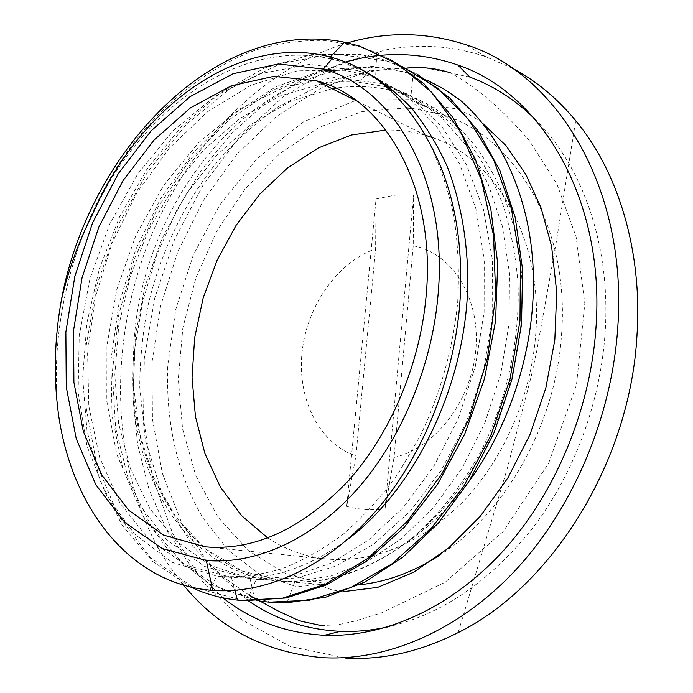 <?xml version="1.0" encoding="UTF-8"?>
<svg xmlns="http://www.w3.org/2000/svg" width="693" height="693" viewBox="0 0 693 693"><rect width="100%" height="100%" fill="white"/><g stroke="black" fill="none" stroke-linecap="round" stroke-linejoin="round"><path stroke-width="0.52" stroke-dasharray="3.46 2.6" d="M190.549 587.023L152.547 561.339L122.159 525.233L100.234 481.029L87.041 431.124L82.666 377.737L86.894 322.903L99.394 268.572L119.724 216.562L147.254 168.685L181.306 126.75L220.876 92.533L264.804 67.94L311.521 54.626L359.104 54.288L385.022 60.083L401.914 66.45M259.269 600.996L254.946 600.277L210.022 584.329L172.236 555.223L142.871 515.705L122.748 468.329L112.075 415.739L110.906 360.291L118.893 304.227L135.672 249.679L160.611 198.631L192.975 153.144L231.809 115.168L275.84 86.79L323.501 69.924L372.695 66.407L388.643 68.399L401.793 71.275L409.589 73.536L426.923 80.145M460.143 100.104L453.473 95.201M452.131 94.283C438.938 85.334 425.095 78.604 410.602 74.073C397.626 70.036 384.433 67.723 371.024 67.134C244.179 67.567 134.399 214.336 133.515 357.285C126.646 466.476 185.949 572.747 284.494 581.557C325.251 585.221 366.043 572.167 406.869 542.402C435.784 518.858 461.521 487.292 481.713 449.887C507.111 398.752 520.096 339.336 518 283.039C515.713 255.267 510.646 229.019 502.806 204.296C493.485 180.804 481.912 159.832 468.096 141.389C446.11 115.714 419.88 97.826 391.372 88.245L390.358 87.942M58.203 412.205C48.276 319.516 77.521 216.077 135.36 140.835C168.962 98.545 210.811 66.268 256.575 49.723C279.712 42.923 303.058 39.839 326.602 40.48L361.27 47.072L376.793 52.815L390.549 59.572M244.334 600.666L192.853 587.222L150.727 557.83L118.338 515.67L96.613 464.119L85.949 406.419L86.201 345.59L97.046 284.433L117.836 225.528L147.86 171.448L186.019 124.679L231.064 87.829L281.176 63.375L334.095 53.811L386.867 61.088L413.297 72.133L417.74 74.558M271.561 602.338L224.004 590.323L183.454 564.206L151.351 526.524L128.569 480.136L115.584 427.72L112.353 371.872L118.728 314.943L134.199 259.165L158.264 206.696L190.09 159.589L228.759 120.028L272.964 90.038L321.084 71.821L371.024 67.134M427.936 140.168C439.137 162.881 447.721 187.872 453.716 215.133C458.073 243.382 459.39 272.652 457.657 302.962C452.737 349.272 440.427 393.234 420.738 434.849L398.492 473.033C381.722 496.318 363.504 516.528 343.832 533.671C323.631 548.873 303.04 560.559 282.042 568.736C261.114 574.826 240.705 577.425 220.816 576.541L216.701 576.108L171.959 562.283L134.52 534.034L105.908 494.343L87.015 446.11L78.136 392.342L79.219 335.715L89.908 278.846L109.676 224.108L137.786 173.9L173.267 130.501L214.865 96.301L260.966 73.519L309.45 64.388L357.727 70.547L370.885 75.234M374.662 76.854L408.142 97.367L436.677 126.472L459.676 164.024L475.892 208.775L484.26 258.965L484.078 312.404L475.294 366.554L458.203 418.711L433.783 466.389L403.404 507.371L368.667 539.908L331.419 563.011L293.416 576.082L256.28 579.261L250.078 578.854L204.686 566.458L166.32 539.63L136.686 501.169L116.71 454.08L106.817 401.264L106.947 345.486L116.857 289.336L135.941 235.239L163.531 185.603L198.605 142.689L239.951 108.905L285.871 86.452L334.277 77.512L382.519 83.706M386.59 85.005L410.984 95.695L441.069 117.134L467.108 146.578L487.898 183.324L502.364 226.187L509.554 273.666L509.034 323.787L500.667 374.367L484.762 423.146L462.179 467.992L434 506.938L401.637 538.539L366.658 561.798L330.578 576.117L294.871 581.548L278.049 581.063C181.549 572.331 124.584 465.973 133.515 357.285M386.192 86.755L357.138 81.973L339.431 81.843L324.255 83.342M322.028 83.688L279.859 96.024L240.194 118.295L204.409 149.151L173.571 186.893L148.597 230.024L130.119 276.879L118.737 325.857L114.813 375.311L118.65 423.475L130.371 468.572L149.887 508.627L176.888 541.614L210.629 565.54L250 578.378L259.546 579.582L297.193 577.979L335.958 566.051L374.159 543.806L409.849 511.59L441.155 470.512L466.32 422.409L483.792 369.508L492.688 314.535L492.541 260.343L483.497 209.572L466.38 164.562L442.203 127.183L412.482 98.588L378.759 79.47M374.922 77.98L366.32 75.087L344.776 70.288L297.427 70.825L250.979 85.265L207.657 111.703L169.231 148.215L137.049 192.593L112.214 242.767L95.478 296.535L87.561 351.749L88.817 406.159L99.593 457.328L119.785 502.771L149.099 539.682L186.573 565.445L231.393 577.373C269.681 580.743 308.437 568.078 347.661 539.379M362.257 70.002L340.124 61.322L331.739 59.087M330.292 57.008L328.906 58.446C236.174 38.565 138.843 112.881 92.611 214.232M406.869 542.402C429.929 526.489 450.762 505.959 469.378 480.812M346.682 506.332C358.931 509.641 371.699 510.542 384.97 509.026L413.634 194.828L394.802 195.192L376.056 198.934L346.682 506.332L355.916 455.899L375.606 248.839C337.17 262.266 306.765 306.15 302.035 352.494C297.184 398.804 318.962 443.399 355.916 455.899M376.056 198.934L375.606 248.839M384.97 509.026L394.04 457.432L413.236 245.807L413.634 194.828M394.04 457.432C434.849 448.423 471.846 400.615 475.892 348.813C480.249 297.002 451.515 252.737 413.236 245.807M512.673 68.416L485.68 56.679C452.269 45.591 418.563 43.425 384.563 50.173L331.523 67.593L282.545 97.297L239.276 137.214L202.962 185.274L174.558 239.457L154.808 297.817L144.309 358.402L143.538 419.23L152.867 478.196L172.479 533.004L202.304 581.141L241.883 619.889L290.202 646.43L345.521 658.055L322.54 657.666M267.819 538.002C285.455 549.662 305.059 556.661 326.611 559C374.185 563.123 419.603 544.074 462.863 501.862C503.257 459.849 530.881 397.115 535.68 334.806C543.607 240.003 496.318 158.922 432.978 137.768M357.155 101.187L425.9 135.438C412.811 131.583 399.489 129.79 385.932 130.059M346.301 43.226C256.124 70.66 181.731 153.04 145.391 250.528C109.65 348.371 111.556 460.871 157.103 545.98M157.874 547.383L168.823 565.341L181.116 582.137M345.469 62.015L304.677 78.127L266.606 102.131L232.129 132.9L201.984 169.317L176.732 210.256L156.843 254.643L142.706 301.394L134.641 349.419L132.9 397.617L137.699 444.828L149.151 489.812L167.273 531.262L191.944 567.758L222.851 597.834M387.656 626.94C441.865 614.509 490.479 581.21 533.48 527.052C573.977 473.518 600.233 402.988 605.058 333.628C611.278 246.18 582.449 165.471 534.745 118.91M469.793 77.07L419.949 66.753L369.49 70.929L320.859 88.176L276.022 116.727L236.521 154.695L203.543 200.147L177.997 251.195L160.611 305.959L151.949 362.569L152.451 419.092L162.413 473.466L181.93 523.501L210.828 566.822L248.553 600.909M438.964 555.708C504.556 514.578 555.743 424.826 561.521 334.832C570.348 225.736 513.409 134.503 440.427 114.094L411.651 108.299M406.756 107.9L362.24 111.538L319.23 127.321L279.686 153.673L245.183 188.799L216.944 230.821L195.928 277.806L182.865 327.824L178.292 378.889L182.58 428.932L195.859 475.796L218.009 517.195L248.527 550.744L286.443 574.081L330.189 585.031L359.286 584.805M332.068 88.687L290.246 101.438L251.048 124.393L215.895 155.986L185.941 194.586L162.093 238.522L145.054 286.114L135.386 335.672L133.489 385.464L139.639 433.679L153.924 478.395L176.213 517.602L206.046 549.202L242.585 571.127L284.485 581.444C334.702 585.906 391.961 562.82 438.045 514.111C483.931 465.246 515.575 392.342 521.231 320.322C530.933 206.748 473.414 112.786 399.627 92.689L394.274 91.173M389.994 90.125C372.054 86.114 353.941 85.447 335.663 88.124M240.748 600.441L242.888 600.571M269.291 602.174L271.335 602.304M359.338 46.033L361.261 47.089M385.022 60.083L386.867 61.088M409.598 73.519L410.602 74.073M211.833 586.018L216.701 576.108M376.793 52.815L375.589 77.269M246.985 600.805L256.28 579.261M413.297 72.133L410.984 95.695M287.058 602.598L294.871 581.548M359.658 82.164L372.695 66.407M250 578.378L254.946 600.277M344.776 70.288L359.104 54.288M231.393 577.373L234.849 590.393M391.38 88.228L389.466 87.223M366.328 75.078L357.727 70.565M340.124 61.322L333.749 57.978M284.494 581.557L278.049 581.046M259.546 579.599L250.078 578.854M230.726 577.338L220.816 576.559M458.142 632.605L507.276 468.459L531.427 375.537L536.495 352.191L556.107 243.087L575.718 120.643M326.611 559L204.929 546.812M485.68 56.679L465.852 44.716M440.427 114.094L399.627 92.689M330.189 585.031L284.485 581.444M343.104 591.683L342.013 591.597C333.064 590.384 326.576 588.513 322.531 585.957C316.372 581.453 311.131 587.343 294.863 586.122L259.78 574.402L228.326 550.294L203.023 518.139C175.84 471.387 165.818 420.261 167.767 365.298L175.788 309.26L193.269 255.171L219.525 205.327L256.349 159.217L303.681 121.734L356.973 99.939L409.286 99.645L415.982 101.984C422.548 105.613 427.165 107.649 429.851 108.108C434.061 106.367 442.403 106.557 454.859 108.68C464.275 111.547 473.449 116.355 482.38 123.103M321.405 625.588L338.201 624.714L355.041 621.049L381.453 612.881L445.149 582.233L503.205 531.47L548.648 463.175L576.463 384.961L584.823 303.378L576.1 236.815L557.007 184.269L529.183 140.393C503.915 111.339 480.128 89.466 450.753 72.982M249.35 595.313L222.696 576.585L192.793 546.266L163.115 497.037L145.322 439.986L139.735 386.867C139.934 360.117 142.593 333.402 147.73 306.73C159.988 253.777 183.74 203.673 216.623 162.543C232.987 143.347 253.196 124.948 277.252 107.328L322.6 83.974M324.263 83.351C350.13 74.125 377.434 69.075 406.185 68.217"/><path stroke-width="1.04" d="M58.281 412.794C53.482 375.901 54.513 338.314 61.382 300.034C68.529 269.508 78.941 240.913 92.602 214.232C138.193 108.221 239.639 31.055 332.874 57.727L333.749 57.978C372.539 69.309 403.941 96.708 427.936 140.168C452.321 183.671 463.097 235.897 460.273 296.855C455.578 376.507 422.34 458.238 373.917 513.236C325.138 568.069 265.055 594.282 212.786 590.41L209.788 590.159C126.828 582.224 70.66 504.452 58.273 412.803L58.203 412.205M437.976 295.781C448.839 181.315 394.308 87.777 323.371 69.118L278.378 63.973L233.091 73.735L190.029 96.682L151.247 130.717L118.338 173.571L92.541 222.955L74.809 276.55L65.87 332.016L66.259 386.954L76.265 438.825L95.929 484.944L124.879 522.461L162.205 548.535L206.306 560.472C254.496 564.648 309.988 540.999 355.102 491.571C400.026 441.987 431.583 368.269 437.976 295.781M61.382 300.034C88.505 152.053 215.618 16.268 344.568 42.238L359.338 46.024L397.565 63.799L431.886 92.515L460.464 131.609L481.479 180.024L493.589 235.715L495.677 296.119L487.422 358.134L469.222 418.364L442.039 473.536L407.666 520.902L368.122 558.186L325.667 584.104L282.553 598.154L240.748 600.415L237.43 600.103C220.807 598.302 205.18 593.936 190.549 587.023M401.914 66.45L437.37 87.985L468.511 119.378L493.693 159.918L511.347 208.385L520.4 262.768L519.993 320.625L510.005 379.14L490.93 435.317L463.747 486.321L430.093 529.816L391.848 563.911L350.987 587.491L309.546 600.225L269.291 602.165L259.269 600.996M426.923 80.145L443.918 89.025L460.143 100.095C501.559 135.785 530.171 197.774 533.255 270.417C536.096 342.87 512.136 422.548 469.378 480.812M453.473 95.201L452.131 94.283M390.549 59.572L423.934 83.732L452.746 117.23L475.433 159.364L490.791 208.714L497.695 263.383L495.582 321.015L484.442 378.889L464.7 434.208L437.474 484.416L404.236 527.252L366.701 561.001L326.81 584.745L286.348 597.938L244.334 600.666M417.74 74.558L449.974 98.181L477.824 130.501L499.974 170.729L515.245 217.611L522.583 269.49L521.534 324.211L511.954 379.34L494.187 432.415L469.213 481.081L438.236 523.189L402.832 557.215L364.743 582.094L325.597 597.236L286.989 602.771L271.561 602.338M370.885 75.234L374.662 76.854M382.519 83.706L386.59 85.005M390.358 87.942L386.192 86.755M324.255 83.342L322.028 83.688M378.759 79.47L374.922 77.98M347.661 539.379C415.306 488.704 465.991 384.476 467.801 283.818C467.896 241.207 460.654 201.117 447.115 166.242C437.023 144.04 424.939 124.437 410.871 107.424C395.902 92.013 379.695 79.539 362.257 70.002M331.739 59.087L328.906 58.446M345.521 658.055C382.389 660.299 419.923 651.818 458.142 632.605C551.905 586.547 630.335 461.694 636.98 335.213C642.593 250.814 618.182 171.847 575.718 120.643C557.051 98.155 536.035 80.752 512.673 68.416M426.074 296.396C436.625 187.127 384.26 97.687 316.043 80.709L273.735 76.351L231.159 85.871L190.653 107.718L154.123 139.969L123.103 180.526L98.77 227.235L82.025 277.919L73.571 330.37L73.9 382.285L83.281 431.289L101.706 474.852L128.811 510.343L163.721 535.143L204.929 546.812C253.629 551.056 300.927 529.591 346.821 482.432C389.717 435.464 419.889 365.384 426.074 296.396M432.978 137.768L425.9 135.438M385.932 130.059L351.628 134.97L318.459 147.878L287.552 167.914L259.858 194.066L236.148 225.242L217.065 260.334L203.11 298.198L194.672 337.656L192.056 377.52L195.443 416.545L204.885 453.439L220.305 486.893L241.441 515.531L267.819 538.002M181.116 582.137C216.84 627.182 263.981 652.364 322.54 657.666C385.784 661.321 457.623 631.782 515.263 570.46C572.643 508.974 611.72 417.619 617.758 327.702C628.075 187.413 555.907 72.618 465.852 44.716C426.048 31.852 386.192 31.358 346.301 43.226M157.103 545.98L157.874 547.383M222.851 597.834C251.957 620.677 285.802 633.159 324.402 635.29C383.186 637.569 449.255 609.173 502.009 552.182C554.504 495.036 590.15 411.088 595.928 328.369C605.734 199.541 540.826 92.628 457.796 65.021C420.608 52.209 383.16 51.204 345.469 62.015M534.745 118.91C515.09 99.653 493.442 85.707 469.793 77.07L457.796 65.021M248.553 600.909C275.519 619.499 306.141 629.642 340.419 631.332C355.856 631.921 371.604 630.457 387.656 626.94M411.651 108.299L406.756 107.9M359.286 584.805C386.192 582.068 412.751 572.366 438.964 555.708M394.274 91.173L389.994 90.125M335.663 88.124L332.068 88.687M206.306 560.472L212.777 590.419M323.371 69.118L332.874 57.727M209.788 590.167L211.833 586.018M234.849 590.393L237.43 600.103M330.292 57.008L344.568 42.238M389.466 87.223L383.151 83.914M357.155 101.187L316.043 80.709M340.419 631.332L324.402 635.29M406.185 68.217C421.561 66.597 436.417 68.191 450.753 72.982M482.38 123.103L505.968 145.582L525.796 174.333L541.146 208.108L551.567 246.206L556.73 292.039L554.824 339.951L545.798 388.115L529.963 434.667L507.943 477.789L480.292 516.285L448.51 548.085L413.738 572.21L377.668 587.387L343.104 591.683M321.405 625.588L301.238 621.266L295.677 619.126L278.205 611.009L249.35 595.313M322.6 83.974L324.263 83.351"/></g></svg>
